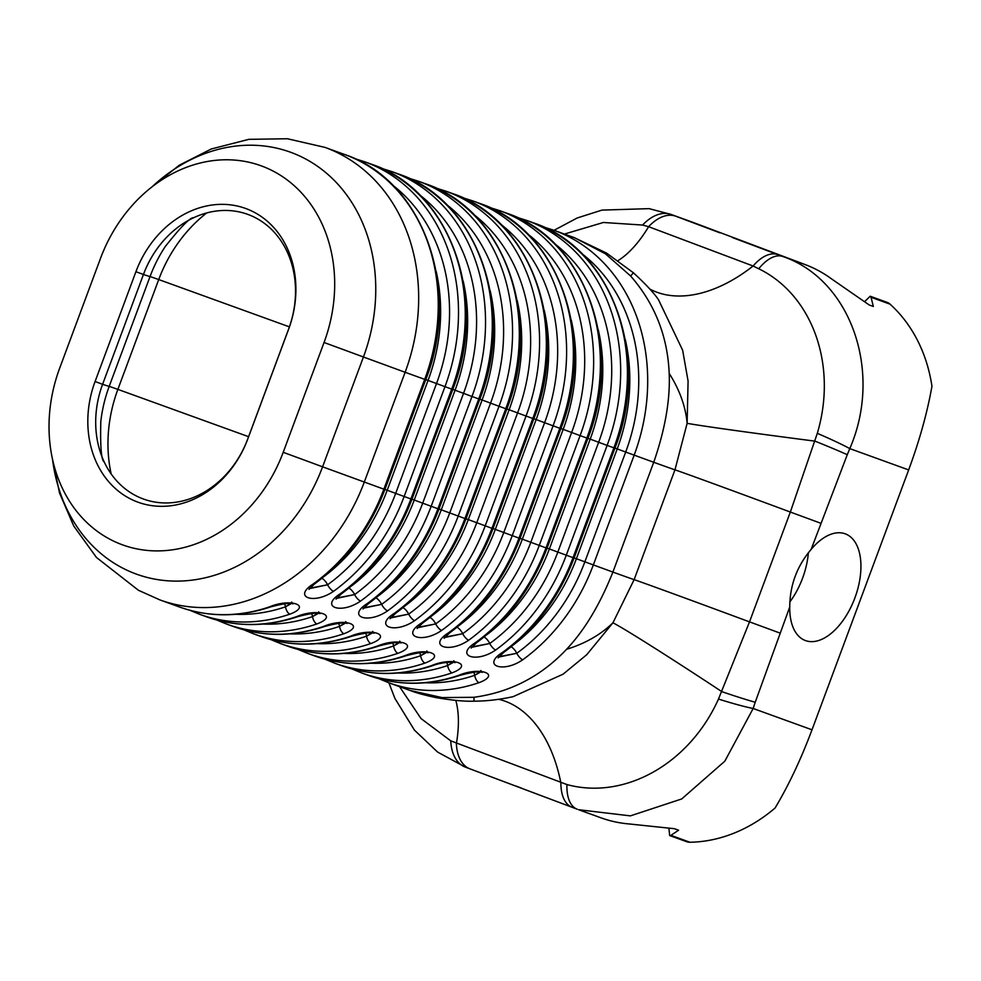 <?xml version="1.0" encoding="UTF-8"?>
<svg xmlns="http://www.w3.org/2000/svg" width="981" height="981" viewBox="0 0 981 981"><rect width="100%" height="100%" fill="white"/><g stroke="black" fill="none" stroke-linecap="round" stroke-linejoin="round"><path stroke-width="1.47" d="M511.04 646.822A6.511 2.269 -125.9 0 1 516.791 653.272L498.606 657.098M498.912 656.706L516.791 653.272A6.511 2.269 54.1 0 0 522.726 659.784A182.258 151.981 -70.1 0 0 593.309 564.995L634.155 455.184A182.258 151.981 -70.1 0 0 553.934 230.277L543.646 227.028M574.069 558.017L614.903 448.194L613.885 447.839L573.039 557.662L574.069 558.017C559.084 597.38 535.638 628.846 503.719 652.426A6.511 2.269 -125.9 0 1 502.456 652.451C481.413 665.621 503.02 673.444 522.726 659.784M484.013 637.037A6.511 2.269 -125.9 0 1 489.764 643.487L471.579 647.325M471.898 646.92L489.764 643.487A6.511 2.269 54.1 0 0 495.699 649.998A182.258 151.981 -70.1 0 0 566.282 555.209L607.129 445.399L613.885 447.839A182.258 151.981 109.9 0 0 533.664 222.945C612.438 248.843 650.992 357.366 614.903 448.194M547.042 548.232L587.877 438.421L586.859 438.053L546.012 547.876L547.042 548.232C532.058 587.594 508.612 619.06 476.692 642.641A6.511 2.269 -125.9 0 1 475.429 642.665C454.399 655.835 475.993 663.659 495.699 649.998M456.987 627.264A6.511 2.269 -125.9 0 1 462.738 633.701L444.552 637.54M444.871 637.135L462.738 633.701A6.511 2.269 54.1 0 0 468.673 640.225A182.258 151.981 -70.1 0 0 539.256 545.436L580.102 435.613L586.859 438.053A182.258 151.981 109.9 0 0 506.637 213.159C585.412 239.057 623.965 347.581 587.877 438.421M520.016 538.446L560.85 428.636L559.832 428.28L518.986 538.091L520.016 538.446C505.031 577.809 481.585 609.275 449.666 632.855A6.511 2.269 -125.9 0 1 448.403 632.88C427.36 646.05 448.967 653.873 468.673 640.225M429.972 617.478A6.511 2.269 -125.9 0 1 435.711 623.916L417.526 627.754M417.845 627.35L435.711 623.916A6.511 2.269 54.1 0 0 441.646 630.44A182.258 151.981 -70.1 0 0 512.229 535.651L553.076 425.828L559.832 428.28A182.258 151.981 109.9 0 0 479.611 203.374C558.385 229.272 596.939 337.807 560.85 428.636M492.989 528.673L533.823 418.85L532.806 418.495L491.959 528.318L492.989 528.673C478.005 568.024 454.559 599.501 422.639 623.07A6.511 2.269 -125.9 0 1 421.376 623.107C400.346 636.264 421.94 644.088 441.646 630.44M390.818 617.564L408.685 614.131A6.511 2.269 54.1 0 0 402.946 607.693M473.443 214.263A175.758 146.561 109.9 0 1 517.588 412.915L476.754 522.726A175.758 146.561 109.9 0 1 408.685 614.131L390.512 617.969M408.685 614.131A6.511 2.269 54.1 0 0 414.62 620.654A182.258 151.981 -70.1 0 0 485.203 525.865L526.049 416.042L532.806 418.495A182.258 151.981 109.9 0 0 452.584 193.588C531.359 219.486 569.912 328.022 533.823 418.85M465.963 518.888L506.797 409.065L505.779 408.709L464.945 518.532L465.963 518.888C450.978 558.238 427.532 589.716 395.613 613.297A6.511 2.269 -125.9 0 1 394.35 613.321C373.307 626.491 394.926 634.302 414.62 620.654M363.792 607.791L381.658 604.357A6.511 2.269 54.1 0 0 375.919 597.907M446.416 204.477A175.758 146.561 109.9 0 1 490.561 403.13L449.727 512.953A175.758 146.561 109.9 0 1 381.658 604.357L363.473 608.183M381.658 604.357A6.511 2.269 54.1 0 0 387.593 610.869A182.258 151.981 -70.1 0 0 458.188 516.08L499.022 406.269L505.779 408.709A182.258 151.981 109.9 0 0 425.57 183.803C504.332 209.713 542.885 318.236 506.797 409.065M438.936 509.102L479.77 399.279L478.753 398.924L437.918 508.747L438.936 509.102C423.951 548.465 400.506 579.93 368.586 603.511A6.511 2.269 -125.9 0 1 367.323 603.536C346.281 616.706 367.887 624.529 387.593 610.869M309.738 588.22L327.605 584.786A6.511 2.269 54.1 0 0 333.54 591.31A182.258 151.981 -70.1 0 0 404.135 496.521L444.969 386.698A182.258 151.981 -70.1 0 0 364.76 161.791L371.517 164.244A182.258 151.981 109.9 0 1 451.726 389.138L410.892 498.961A182.258 151.981 109.9 0 1 340.297 593.75C319.266 606.92 340.861 614.744 360.567 601.083A182.258 151.981 -70.1 0 0 431.162 506.294L471.996 396.483L478.753 398.924A182.258 151.981 109.9 0 0 398.544 174.029C477.306 199.928 515.859 308.451 479.77 399.279M308.966 589.385L314.533 583.928A6.511 2.269 -125.9 0 1 313.27 583.965C292.228 597.135 313.846 604.958 333.54 591.31M321.866 578.349A6.511 2.269 -125.9 0 1 327.605 584.786L309.42 588.625M336.765 598.005L354.632 594.572A6.511 2.269 54.1 0 0 360.567 601.083M327.605 584.786A175.758 146.561 -70.1 0 0 395.674 493.382L411.91 499.317C396.937 538.679 373.479 570.145 341.56 593.726A6.511 2.269 -125.9 0 1 340.297 593.75M348.893 588.122A6.511 2.269 -125.9 0 1 354.632 594.572L336.446 598.41M189.86 610.28L199.842 614.376A182.258 151.981 -70.1 0 0 289.861 614.167A6.511 2.98 -108.9 0 1 285.483 606.834A6.511 2.98 71.1 0 0 284.551 603.671M270.83 606.822A6.511 2.98 -108.9 0 1 270.695 606.883A6.511 2.98 -108.9 0 1 269.591 606.834A182.258 151.981 109.9 0 1 179.572 607.031C209.002 617.417 239.376 617.356 270.695 606.883C283.484 603.56 290.916 602.567 292.963 603.916L291.627 602.052M289.861 614.167C312.363 605.731 290.768 597.895 269.591 606.834M291.382 603.536L285.483 606.834L290.646 603.462M216.887 620.066L226.869 624.161A182.258 151.981 -70.1 0 0 316.888 623.953A6.511 2.98 -108.9 0 1 312.51 616.62A6.511 2.98 71.1 0 0 311.578 613.444M297.856 616.608A6.511 2.98 -108.9 0 1 297.721 616.669A6.511 2.98 -108.9 0 1 296.618 616.62A182.258 151.981 109.9 0 1 206.599 616.816C236.029 627.19 266.403 627.141 297.721 616.669C310.511 613.346 317.942 612.352 319.99 613.701L318.666 611.837M316.888 623.953C339.401 615.504 317.795 607.68 296.618 616.62M318.408 613.321L312.51 616.62L317.685 613.235M243.913 629.839L253.895 633.934A182.258 151.981 -70.1 0 0 343.914 633.738A6.511 2.98 -108.9 0 1 339.536 626.405A6.511 2.98 71.1 0 0 338.604 623.229M345.435 623.107L339.536 626.405L344.711 623.021M324.883 626.393A6.511 2.98 -108.9 0 1 324.748 626.442A6.511 2.98 -108.9 0 1 323.644 626.405A182.258 151.981 109.9 0 1 233.625 626.601C263.055 636.976 293.429 636.927 324.748 626.442C337.538 623.119 344.956 622.138 347.016 623.487L345.692 621.623M343.914 633.738C366.428 625.289 344.822 617.466 323.644 626.405M270.94 639.624L280.922 643.72A182.258 151.981 -70.1 0 0 370.941 643.524A6.511 2.98 -108.9 0 1 366.563 636.191A6.511 2.98 71.1 0 0 365.631 633.015M351.909 636.178A6.511 2.98 -108.9 0 1 351.774 636.228A6.511 2.98 -108.9 0 1 350.671 636.178A182.258 151.981 109.9 0 1 260.652 636.387C290.082 646.761 320.456 646.712 351.774 636.228C364.564 632.904 371.995 631.923 374.043 633.272L372.719 631.408M370.941 643.524C393.455 635.075 371.848 627.251 350.671 636.178M372.461 632.88L366.563 636.191L371.725 632.806M297.966 649.41L307.948 653.505A182.258 151.981 -70.1 0 0 397.967 653.309A6.511 2.98 -108.9 0 1 393.589 645.964L398.752 642.592M378.936 645.964A6.511 2.98 -108.9 0 1 378.801 646.013A6.511 2.98 -108.9 0 1 377.697 645.964A182.258 151.981 109.9 0 1 287.678 646.172C317.108 656.547 347.482 656.497 378.801 646.013C391.591 642.69 399.022 641.709 401.07 643.046L399.733 641.182M397.967 653.309C420.469 644.86 398.875 637.037 377.697 645.964M399.488 642.665L393.589 645.964A6.511 2.98 -108.9 0 0 392.658 642.8M324.993 659.195L334.975 663.291A182.258 151.981 -70.1 0 0 424.994 663.082A6.511 2.98 -108.9 0 1 420.616 655.749L425.779 652.377M405.962 655.737A6.511 2.98 -108.9 0 1 405.827 655.798A6.511 2.98 -108.9 0 1 404.724 655.749A182.258 151.981 109.9 0 1 314.705 655.946C344.135 666.332 374.509 666.271 405.827 655.798C418.617 652.475 426.036 651.482 428.096 652.831L426.76 650.967M424.994 663.082C447.495 654.646 425.901 646.81 404.724 655.749M426.514 652.451L420.616 655.749A6.511 2.98 -108.9 0 0 419.684 652.586M352.02 668.981L362.001 673.076A182.258 151.981 -70.1 0 0 452.02 672.868A6.511 2.98 -108.9 0 1 447.643 665.535L452.805 662.15M432.989 665.523A6.511 2.98 -108.9 0 1 432.854 665.584A6.511 2.98 -108.9 0 1 431.75 665.535A182.258 151.981 109.9 0 1 341.731 665.731C371.161 676.105 401.536 676.056 432.854 665.584M452.02 672.868C474.534 664.419 452.915 656.608 431.75 665.535M453.541 662.236L447.643 665.535A6.511 2.98 -108.9 0 0 446.711 662.371M379.046 678.766L389.016 682.85A182.258 151.981 -70.1 0 0 479.047 682.653A6.511 2.98 -108.9 0 1 474.669 675.32L479.832 671.936M460.015 675.308A6.511 2.98 -108.9 0 1 459.881 675.357A6.511 2.98 -108.9 0 1 458.777 675.32A182.258 151.981 109.9 0 1 368.758 675.517C398.188 685.891 428.562 685.842 459.881 675.357C472.67 672.034 480.101 671.053 482.149 672.402L480.825 670.538M479.047 682.653C501.561 674.205 479.954 666.381 458.777 675.32M480.567 672.022L474.669 675.32A6.511 2.98 -108.9 0 0 473.737 672.144M135.918 271.712L95.083 381.523A97.83 81.582 -70.1 0 0 137.34 501.941A97.83 81.582 -70.1 0 0 247.788 438.985L288.635 329.162A97.83 81.582 -70.1 0 0 246.378 208.745A97.83 81.582 -70.1 0 0 135.918 271.712L143.447 274.484A92.999 77.548 109.9 0 1 193.686 217.708A92.999 77.548 109.9 0 1 275.906 234.128A92.999 77.548 109.9 0 1 288.61 329.101L247.764 438.924A92.999 77.548 109.9 0 1 177.046 502.064A92.999 77.548 109.9 0 1 104.194 461.916A92.999 77.548 109.9 0 1 102.6 384.307L143.447 274.484A413.344 2.391 -159.6 0 0 150.056 276.519A124.808 104.072 109.9 0 1 165.262 246.538A124.808 104.072 109.9 0 1 165.887 245.606M324.049 342.492A143.201 119.412 -70.1 0 0 300.909 192.239A143.201 119.412 -70.1 0 0 167.825 176.2A143.201 119.412 -70.1 0 0 100.503 258.383L59.669 368.194A143.201 119.412 -70.1 0 0 57.756 477.257A143.201 119.412 -70.1 0 0 168.99 550.255A143.201 119.412 -70.1 0 0 283.202 452.315L324.049 342.492A364.527 2.109 20.4 0 1 363.436 356.998L405.128 372.277A182.258 151.981 -70.1 0 0 324.883 147.358M630.599 275.98L633.456 272.828L606.577 253.11L574.339 237.66L605.4 253.797L630.599 275.98C654.744 303.644 667.607 336.115 669.189 373.405C670.293 399.696 665.143 429.322 653.726 462.272L612.892 572.082C600.004 604.48 584.566 630.207 566.589 649.275C541.095 676.314 510.206 692.328 473.909 697.295L442.088 697.589L409.837 690.391L389.016 682.85M808.356 552.867A56.959 31.441 -69.4 0 1 789.926 601.831M689.95 842.25L670.943 835.371L669.692 835.554L686.651 841.698A13.023 10.852 -70.1 0 0 689.95 842.25A156.224 130.277 109.9 0 0 775.1 807.988C788.724 785.205 801.023 759.147 812.01 729.803L908.664 469.924L849.791 448.611C883.047 372.118 851.03 279.757 782.826 256.495A45.567 22.232 110.6 0 0 758.742 268.769C812.378 294.864 837.676 365.091 817.308 433.332L790.343 512.045L749.509 621.868L718.484 699.061C689.361 764.015 624.407 800.214 566.92 784.555L450.757 740.851L420.984 718.533L399.561 686.663M811.152 549.385A56.959 31.441 -69.4 0 1 845.389 533.885A56.959 31.441 -69.4 0 1 854.831 598.079A56.959 31.441 -69.4 0 1 805.487 640.581A56.959 31.441 -69.4 0 1 805.278 640.507A56.959 31.441 -69.4 0 1 789.742 606.981C789.877 585.24 797.026 566.037 811.152 549.385L847.277 454.706A45.567 1.41 -158.2 0 0 815.052 441.156A143.201 1.888 7.3 0 1 687.129 423.326L688.086 381.057L682.641 350.229L658.472 299.671C653.922 292.963 645.584 284.012 633.456 272.828L633.456 272.828M669.827 213.993L692.181 222.086A156.224 130.277 109.9 0 1 693.457 222.552L805.229 264.612A156.224 130.277 109.9 0 1 831.9 279.144L869.178 304.956L873.348 306.464L871.054 297.292L890.061 304.171A13.023 10.852 -70.1 0 0 887.008 302.32L870.184 296.237L871.054 297.292M670.943 835.371L678.57 830.208L674.401 828.7L629.275 823.966A156.224 130.277 109.9 0 1 600.948 817.811L578.594 809.717L630.391 815.873L681.709 798.951L724.824 761.182L753.15 708.49A45.567 3.483 -162.3 0 1 718.484 699.061M890.061 304.171A156.224 130.277 109.9 0 1 931.95 386.232C927.278 412.633 919.516 440.53 908.664 469.924M864.837 301.449L870.184 296.237M669.692 835.554L668.919 828.528M577.269 809.227L577.135 809.178A45.567 22.232 110.6 0 0 577.269 809.227L572.291 807.351A45.567 23.605 -69.4 0 1 572.156 807.302A45.567 23.605 -69.4 0 1 560.874 782.912A143.201 88.449 -82.8 0 0 498.863 699.318M564.406 234.067L603.364 222.479L642.58 225.054L648.613 226.697A143.201 66.573 -81.4 0 1 618.03 260.652M455.809 700.409A143.201 66.267 -57.5 0 1 456.386 743.598A45.567 26.646 110.6 0 0 469.948 768.846A45.567 26.646 110.6 0 0 470.12 768.908L577.147 809.178A45.567 22.232 110.6 0 1 566.92 784.555M719.87 232.816L675.676 216.188A45.567 26.646 110.6 0 0 648.613 226.697L753.101 266.01A143.201 88.155 -55.9 0 1 649.814 289.064M521.414 788.099L515.859 786.026M514.571 785.634L515.834 786.088M642.58 225.054A45.567 27.922 -69.3 0 1 671.065 214.447L649.128 208.646L601.917 210.106L577.147 218.003L554.044 230.314M805.229 264.612L777.847 254.631A45.567 23.605 -69.4 0 0 753.101 266.01L758.742 268.769M817.308 433.332A45.567 2.968 23.1 0 1 849.791 448.611L847.277 454.706M409.837 690.391C416.018 692.819 424.773 695.235 436.067 697.626C452.756 700.409 465.448 701.587 474.154 701.157A156.224 0.981 -90.3 0 1 474.154 701.17C486.453 701.157 499.427 699.649 513.075 696.669L563.069 674.192L586.699 654.744L612.953 622.776A143.201 3.495 -146.5 0 1 721.881 691.666A45.567 1.925 19 0 0 755.223 702.237L789.742 606.981M470.12 768.908L465.509 767.179A45.567 27.922 -69.3 0 1 465.325 767.105A45.567 27.922 -69.3 0 1 450.757 740.851M566.589 649.275A156.224 111.846 20.2 0 0 612.953 622.776L634.118 579.648A143.201 0.822 -159.6 0 1 749.509 621.868L780.03 633.088M820.864 523.278L790.343 512.045A143.201 0.822 20.4 0 0 674.965 469.838L687.129 423.326A156.224 110.571 20.6 0 0 669.189 373.405M474.154 701.17A156.224 0.981 -90.3 0 1 473.909 697.295M625.302 339.61A169.247 141.129 109.9 0 1 617.233 448.906L625.694 452.045L584.848 561.868A175.758 146.561 109.9 0 1 516.791 653.272M581.549 253.392A175.758 146.561 109.9 0 1 625.694 452.045L653.726 462.272A156.224 0.907 20.4 0 0 674.965 469.838L634.118 579.648A156.224 0.907 20.4 0 1 612.892 572.082L576.399 558.729A169.247 141.129 109.9 0 1 513.823 644.542M614.952 448.084L617.233 448.906L576.399 558.729L574.106 557.907M554.523 243.607A175.758 146.561 109.9 0 1 598.668 442.259L557.833 552.082L573.039 557.662A182.258 151.981 109.9 0 1 502.456 652.451M598.275 329.824A169.247 141.129 109.9 0 1 590.206 439.132L607.129 445.399A182.258 151.981 -70.1 0 0 526.907 220.492L533.664 222.945M587.926 438.299L590.206 439.132L549.372 548.943L557.833 552.082A175.758 146.561 109.9 0 1 489.764 643.487M547.079 548.121L549.372 548.943A169.247 141.129 109.9 0 1 486.797 634.756M527.496 233.821A175.758 146.561 109.9 0 1 571.641 432.474L530.807 542.297L546.012 547.876A182.258 151.981 109.9 0 1 475.429 642.665M571.249 320.039A169.247 141.129 109.9 0 1 563.18 429.347L580.102 435.613A182.258 151.981 -70.1 0 0 499.881 210.707L506.637 213.159M560.899 428.513L563.18 429.347L522.346 539.158L530.807 542.297A175.758 146.561 109.9 0 1 462.738 633.701M520.053 538.336L522.346 539.158A169.247 141.129 109.9 0 1 459.77 624.971M500.469 224.036A175.758 146.561 109.9 0 1 544.614 422.701L503.78 532.511L518.986 538.091A182.258 151.981 109.9 0 1 448.403 632.88M544.222 310.254A169.247 141.129 109.9 0 1 536.153 419.561L553.076 425.828A182.258 151.981 -70.1 0 0 472.854 200.921L479.611 203.374M533.872 418.728L536.153 419.561L495.319 529.384L503.78 532.511A175.758 146.561 109.9 0 1 435.711 623.916M493.026 528.551L495.319 529.384A169.247 141.129 109.9 0 1 432.744 615.185M452.584 193.588L445.828 191.148A182.258 151.981 -70.1 0 1 526.049 416.042L509.127 409.776L468.293 519.599L491.959 528.318A182.258 151.981 109.9 0 1 421.376 623.107M466 518.765L468.293 519.599A169.247 141.129 109.9 0 1 405.717 605.412M517.195 300.468A169.247 141.129 109.9 0 1 509.127 409.776L506.846 408.954M425.57 183.803L418.813 181.362A182.258 151.981 -70.1 0 1 499.022 406.269L482.1 399.99L441.266 509.813L464.945 518.532A182.258 151.981 109.9 0 1 394.35 613.321M438.973 508.98L441.266 509.813A169.247 141.129 109.9 0 1 378.703 595.626M490.169 290.695A169.247 141.129 109.9 0 1 482.1 399.99L479.819 399.169M354.632 594.572A175.758 146.561 -70.1 0 0 422.701 503.167L437.918 508.747A182.258 151.981 109.9 0 1 367.323 603.536M463.142 280.897A169.247 141.129 109.9 0 1 455.086 390.217L414.24 500.028L422.701 503.167L463.535 393.344L471.996 396.483A182.258 151.981 -70.1 0 0 391.787 171.577L398.544 174.029M436.116 271.124A169.247 141.129 109.9 0 1 428.059 380.432L387.213 490.242L395.674 493.382L436.508 383.559A175.758 146.561 -70.1 0 0 392.363 184.906M425.766 379.598L452.744 389.506C488.832 298.69 450.291 190.155 371.517 164.244M314.533 583.94C346.452 560.359 369.911 528.894 384.883 489.531L383.865 489.176A182.258 151.981 109.9 0 1 313.27 583.965M384.883 489.531L425.717 379.721L424.699 379.365L383.865 489.176L322.59 466.821A165.997 138.431 109.9 0 1 173.073 581.071A165.997 138.431 109.9 0 1 52.483 459.071M425.717 379.721C461.806 288.904 423.265 180.369 344.49 154.458A182.258 151.981 109.9 0 1 424.699 379.365L405.128 372.277L364.282 482.088A182.258 151.981 -70.1 0 1 160.013 599.955M384.92 489.421L387.213 490.242A169.247 141.129 109.9 0 1 324.65 576.055M452.793 389.383L463.535 393.344A175.758 146.561 -70.1 0 0 419.39 194.692M411.946 499.206L414.24 500.028A169.247 141.129 109.9 0 1 351.676 585.841M235.845 614.29A175.758 146.561 -70.1 0 0 285.483 606.834M262.871 624.075A175.758 146.561 -70.1 0 0 312.51 616.62M339.536 626.405A175.758 146.561 109.9 0 1 289.898 633.849M316.924 643.634A175.758 146.561 -70.1 0 0 366.563 636.191M343.951 653.42A175.758 146.561 -70.1 0 0 393.589 645.964M370.977 663.205A175.758 146.561 -70.1 0 0 420.616 655.749M398.004 672.991A175.758 146.561 -70.1 0 0 447.643 665.535M425.031 682.764A175.758 146.561 -70.1 0 0 474.669 675.32M95.083 381.523L102.6 384.307A413.344 2.391 20.4 0 0 109.21 386.342L150.056 276.519L158.726 279.56L117.879 389.383L109.21 386.342A124.808 104.072 109.9 0 0 100.81 421.572A124.808 104.072 109.9 0 0 100.7 422.676M206.709 212.938A133.441 111.27 -70.1 0 0 158.726 279.56L289.407 326.869M248.598 436.692L117.879 389.383A133.441 111.27 -70.1 0 0 111.147 473.909M152.129 186.782A165.997 138.431 109.9 0 1 324.024 171.172A165.997 138.431 109.9 0 1 363.436 356.998L322.59 466.821A364.527 2.109 -159.6 0 0 283.202 452.315M812.01 729.803L753.15 708.49L755.223 702.237M675.676 216.188L693.457 222.552M777.847 254.631L732.353 237.525M526.797 790.245L572.291 807.351M503.719 652.414L498.14 657.871M526.907 220.492L516.619 217.255M476.692 642.629L471.138 648.049M499.881 210.707L489.593 207.469M449.666 632.855L444.086 638.3M472.854 200.921L462.566 197.684M422.639 623.07L417.084 628.49M445.828 191.148L435.539 187.898M395.613 613.284L390.033 618.729M418.813 181.362L408.513 178.113M368.586 603.499L363.007 608.956M354.472 158.554L364.76 161.791M381.499 168.34L391.787 171.577M341.56 593.713L336.005 599.133M411.91 499.317L452.744 389.506M453.798 660.765L455.11 662.616L453.443 662.224C446.048 662.114 439.181 663.23 432.854 665.572M193.686 217.708C190.388 217.157 180.909 226.77 165.262 246.538L165.85 245.655M100.7 422.627L100.81 421.572C100.185 446.784 101.313 460.224 104.194 461.916M151.074 187.616L179.29 165.213L211.234 149.002L248.855 139.339L287.396 138.75L324.907 147.371L344.49 154.458M52.201 457.759L59.547 493.038L73.71 525.963L96.445 557.453L138.395 590.255L159.989 599.943L179.572 607.031M553.934 230.277L574.559 237.745M388.905 682.813L394.902 698.398L414.448 730.146L437.636 752.096L465.313 767.105L514.326 785.548M199.842 614.376L206.599 616.816M226.869 624.161L233.625 626.601M253.895 633.934L260.652 636.387M280.922 643.72L287.678 646.172M307.948 653.505L314.705 655.946M334.975 663.291L341.731 665.731M362.001 673.076L368.758 675.517"/></g></svg>
